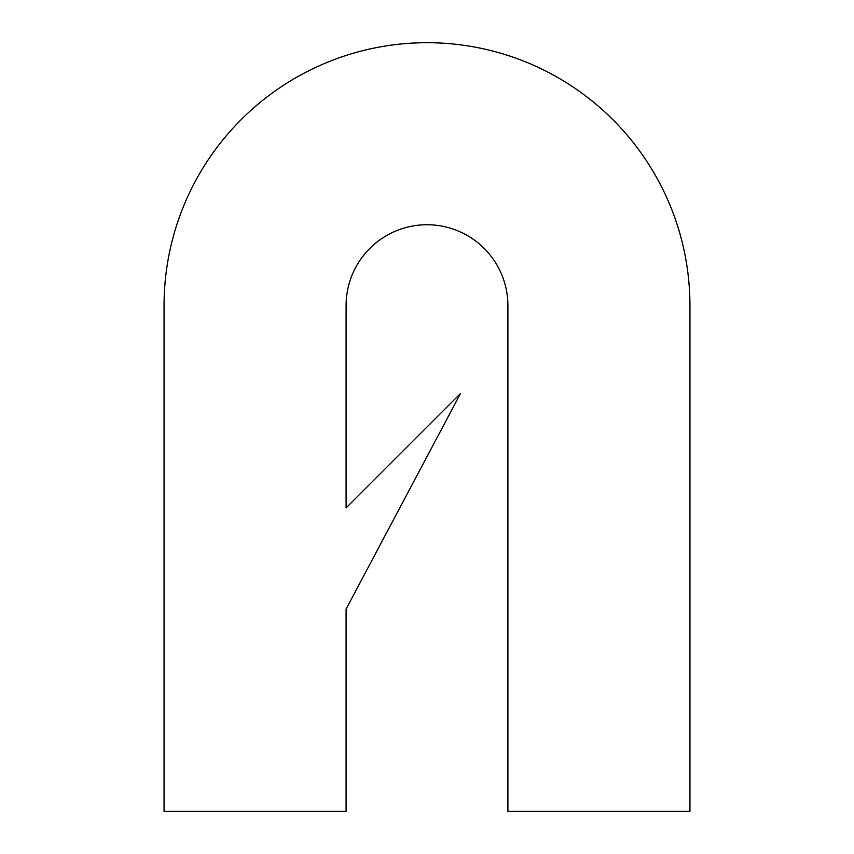 <?xml version="1.0" encoding="UTF-8"?>
<svg xmlns="http://www.w3.org/2000/svg" width="854" height="854" viewBox="0 0 854 854"><rect width="100%" height="100%" fill="white"/><g stroke="black" fill="none" stroke-linecap="round" stroke-linejoin="round"><path stroke-width="1.28" d="M164.053 305.647L164.053 811.3L346.094 811.3L346.094 609.041L460.509 393.491L346.094 507.906L346.094 305.647A80.906 80.906 0 0 1 427 224.741A80.906 80.906 0 0 1 507.906 305.647L507.906 811.3L689.947 811.3L689.947 305.647A262.947 262.947 0 0 0 427 42.7A262.947 262.947 0 0 0 164.053 305.647"/></g></svg>
